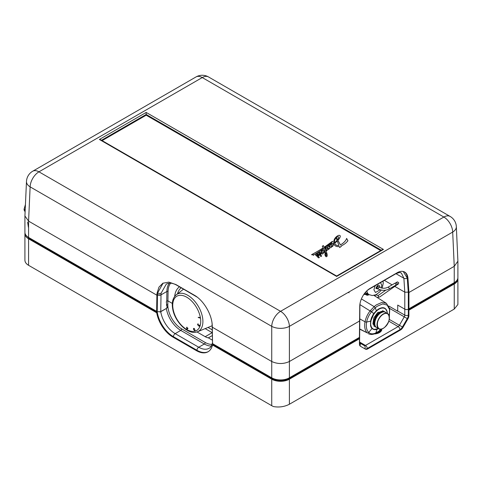 <?xml version="1.0" encoding="UTF-8"?>
<svg xmlns="http://www.w3.org/2000/svg" width="482" height="482" viewBox="0 0 482 482"><rect width="100%" height="100%" fill="white"/><g stroke="black" fill="none" stroke-linecap="round" stroke-linejoin="round"><path stroke-width="0.72" d="M374.791 333.755L375.044 333.869A17.316 9.995 120 0 0 378.322 332.496A17.316 9.995 120 0 0 381.605 330.08L381.19 329.778M272.059 378.991A7.079 4.085 180 0 1 271.438 378.671A7.079 4.085 180 0 1 270.041 377.527M205.169 328.616L212.182 332.664L205.205 336.695L196.969 331.941M212.309 335.574L208.375 337.846A12.49 7.212 60 0 1 205.205 336.695M211.315 345.998A20.816 12.02 60 0 1 204.32 344.003L180.768 330.405A20.816 12.02 60 0 1 166.35 308.48L167.344 307.504L166.423 304.763M166.35 308.48L160.753 311.709L157.222 311.709L157.475 294.863L161.006 294.93L160.753 311.709A20.816 12.02 -120 0 0 175.177 333.634L198.729 347.233A20.816 12.02 -120 0 0 209.134 348.263C210.628 347.57 211.731 345.757 212.442 342.81M365.344 349.095L365.344 349.095A4.995 2.886 120 0 0 367.838 348.848L400.524 329.977A4.995 2.886 120 0 0 403.018 327.338L407.874 318.933A4.995 2.886 120 0 0 408.911 315.451L408.911 310.179L454.243 284.006A12.49 7.212 180 0 0 457.9 278.909L457.9 304.51L454.243 309.083L289.393 404.253C284.525 406.748 279.283 407.531 273.674 406.609A12.49 7.212 180 0 1 271.734 405.693L271.734 379.183L212.472 344.967L213.062 344.63L272.318 378.84A11.658 6.73 0 0 0 288.802 378.84L358.867 338.394L359.452 338.732L359.452 344.003A4.995 2.886 120 0 0 360.488 346.293L365.344 349.095M396.397 273.186A2.5 1.44 60 0 1 395.993 273.674C399.144 272.517 400.62 272.191 400.415 272.704L401.404 273.113L403.892 278.259L404.79 292.2L408.32 292.17L408.32 309.161A2.5 1.44 180 0 1 404.79 309.161A2.5 1.44 0 0 0 408.32 309.161L408.32 315.114A4.995 2.886 -60 0 1 407.284 318.596L402.434 327.001A4.995 2.886 -60 0 1 399.933 329.64L367.248 348.51A4.995 2.886 -60 0 1 364.76 348.757A2.5 2.042 -60 0 0 364.235 345.57L364.235 345.57A2.5 1.44 120 0 0 365.483 345.449L398.168 326.579L388.811 321.175M389.281 319.409L403.018 327.338M26.179 235.493L29.167 238.457L157.307 312.438A23.311 13.46 -120 0 0 173.412 336.695L196.963 350.287A23.311 13.46 -120 0 0 208.32 351.607M212.923 345.226A23.311 13.46 -120 0 0 213.062 344.63A23.311 13.46 60 0 0 213.183 344.015L272.318 378.159A11.658 6.73 0 0 0 288.802 378.159A11.658 6.73 180 0 1 272.318 378.159L272.318 378.141M170.61 283.217A22.895 13.219 -120 0 0 168.073 291.477L167.929 300.895L172.327 303.437L167.82 300.834L167.82 304.913A19.569 11.297 -120 0 0 181.654 328.875L205.205 342.473A1.247 0.723 120 0 1 204.32 344.003L198.729 347.233A2.5 1.44 -60 0 0 196.963 350.287L196.373 350.631A23.311 13.46 -120 0 0 208.025 351.782A23.311 13.46 -120 0 0 212.472 344.967M28.42 227.293L27.601 222.069M181.654 328.875A1.247 0.723 120 0 1 180.768 330.405L175.177 333.634A2.5 1.44 -60 0 0 173.412 336.695L172.821 337.032A23.311 13.46 -120 0 1 156.722 312.782L157.307 312.438A23.311 13.46 60 0 1 157.192 311.691L29.155 237.771A11.658 6.73 0 0 0 29.167 237.777L157.222 311.709M24.98 233.023A12.49 7.212 0 0 0 24.919 233.698A12.49 7.212 0 0 0 28.577 238.801L29.167 238.457L29.167 237.777M156.722 312.782L28.577 238.801L28.577 265.311A12.49 7.212 180 0 1 24.919 260.214L24.919 233.698M172.821 337.032L196.373 350.631M28.577 265.311L271.734 405.693M213.146 343.997L272.318 378.159L272.318 378.84L271.734 379.183A12.49 7.212 0 0 0 289.393 379.183L289.393 404.253M43.296 246.615L42.711 246.959M457.846 278.228A12.49 7.212 180 0 1 457.9 278.909M408.911 310.179L408.32 309.842L453.652 283.669A11.658 6.73 0 0 0 456.653 280.693M453.652 282.988L408.32 309.161L453.652 282.988A11.658 6.73 0 0 0 453.664 282.982A11.658 6.73 0 0 0 453.664 282.982L453.652 283.669M400.524 329.977L399.933 329.64A2.5 1.44 -120 0 0 398.168 326.579A2.5 1.44 120 0 0 399.415 325.26L404.271 316.855L407.874 318.933M388.847 306.082L397.716 311.203A2.5 1.44 120 0 0 397.722 311.035L397.722 305.082L397.722 309.842L397.295 310.95L388.841 306.07M358.867 337.713A2.5 1.44 0 0 0 358.873 337.707L288.802 378.159L358.867 337.713A2.5 1.44 180 0 1 358.867 337.713L358.867 338.394M359.427 337.219A2.5 1.44 0 0 0 359.596 336.695A2.5 1.44 180 0 1 359.427 337.219M381.34 329.652L381.78 329.977A0.831 0.536 126.5 0 0 381.605 330.08L379.515 332.176L377.213 333.387L379.515 332.176M381.78 329.977C380.979 332.158 378.689 333.484 374.906 333.948A0.831 0.416 -65.7 0 1 375.044 333.869L377.213 333.387M404.79 292.2L404.79 309.161L397.722 305.082L404.79 309.161L404.79 315.114L397.722 311.035M359.614 342.907L364.235 345.57M359.452 338.732L289.393 379.183M159.897 312.035L166.411 308.444L167.103 307.07M208.375 337.846L212.375 340.153M378.605 289.128L375.918 288.435C377.304 284.904 378.599 284.217 379.798 286.368L379.647 287.32M376.472 287.368A1.247 0.723 120 0 0 377.057 286.356M364.693 293.231L365.392 293.755L368.417 294.255M368.881 294.52L364.446 293.562M366.808 295.123L367.35 295.243M368.338 294.924L367.802 294.942M363.796 294.478L368.501 294.604L367.441 295.237L367.145 295.062L367.772 294.9L367.326 294.839M367.441 295.237L368.115 295.062L366.82 294.882M368.115 295.062L367.772 294.9M366.236 294.689L367.145 295.062M368.507 294.61L368.14 294.713M388.968 289.073A1.042 0.603 60 0 0 389.185 288.598A1.042 0.603 60 0 0 388.45 287.32A1.042 0.603 60 0 0 387.932 287.266C385.136 288.567 382.34 288.567 379.551 287.266L378.37 286.591A1.042 0.603 120 0 0 377.852 286.639A1.042 0.603 120 0 0 377.171 287.555A1.042 0.603 120 0 0 377.334 288.393L378.509 289.073C381.997 290.748 385.486 290.748 388.968 289.073L397.897 284L396.776 283.549L396.879 282.35M25.106 211.809L24.106 210.068A14.068 8.122 -60 0 1 24.1 209.556A14.068 8.122 -60 0 1 24.112 209.031L25.438 204.482M24.106 210.068L25.154 210.676M25.203 209.664L24.112 209.031M198.277 317.258L200.006 318.018L198.216 317.505L199.65 317.409L200.006 318.042M198.03 323.808L197.753 325.025M198.09 324.29L198.698 325.91L199.337 326.224L198.65 325.94L198.06 324.199L197.536 324.946L197.975 323.759L198.855 325.91L199.421 325.193L199.337 326.224M199.307 325.055L199.187 325.977M188.016 328.314L187.016 329.182L186.546 327.549L186.914 327.742L186.871 327.133L187.13 327.856L188.016 328.314M193.451 329.037L193.601 328.399L194.276 328.477L194.511 328.73L193.927 328.573L193.595 328.995L194.3 329.381L194.354 330.284L195.077 329.911L195.047 330.459L194.198 330.381L193.451 329.037M193.643 328.387L194.113 330.176L194.891 330.55M194.969 329.941L194.8 330.309M193.776 328.622L194.493 328.712M187.215 328.085L187.841 328.411L187.251 328.929L187.215 328.085M186.618 327.591L187.257 329.278M186.962 327.182L186.908 327.664M349.131 292.779L348.245 292.375M387.179 311.836L387.173 311.968A11.905 6.875 120 0 0 385.733 309.052A11.905 6.875 120 0 0 376.508 310.8L377.84 309.468C382.684 306.48 385.799 307.269 387.179 311.836L387.305 312.71M389.269 316.047L389.546 309.486L387.148 305.094L382.654 303.925L377.153 306.269L375.225 307.841L374.159 306.63L370.278 310.757C367.724 313.788 365.971 317.457 365.025 321.771A1.247 0.536 -169.6 0 0 366.639 322.024C367.362 318.355 368.977 314.951 371.502 311.812L359.933 304.624M373.767 313.686L371.592 311.703L375.225 307.841L376.388 310.655L373.767 313.686C372.182 315.975 371.116 318.475 370.556 321.175L370.742 321.193A11.899 6.875 120 0 0 370.676 325.362A11.899 6.875 120 0 0 370.694 325.44L370.556 321.175L366.639 322.024A17.177 9.917 120 0 0 368.736 332.459A1.247 1.012 134 0 1 367.26 332.881L359.596 329.122M387.365 313.439L387.197 312.017L385.733 309.052L387.148 311.926M384.491 311.703L377.846 312.36L373.827 317.825L372.893 323.94L375.647 327.019M370.694 325.44A11.899 6.875 120 0 0 372.194 328.423L374.02 329.435L377.026 329.272A11.905 6.875 -60 0 0 378.563 328.628A11.761 6.79 -60 0 1 370.881 325.416A11.761 6.79 -60 0 1 370.863 325.332A11.761 6.79 -60 0 1 377.37 310.306A11.761 6.79 -60 0 1 387.167 312.101A11.761 6.79 -60 0 1 387.179 312.185A11.761 6.79 -60 0 1 387.329 313.421M370.742 321.193L373.918 313.8A11.905 6.875 -60 0 1 376.508 310.8M387.341 313.427L387.191 312.065M372.194 328.423L372.026 328.489C373.442 329.682 375.068 329.965 376.912 329.345L377.96 328.947M377.026 329.272L375.858 332.942L374.942 333.387M370.501 325.471A12.044 6.953 -60 0 0 372.026 328.489L368.736 332.459C370.519 334.08 372.857 334.261 375.755 332.99L374.839 333.436M379.822 329.134L379.804 330.622L375.755 332.99M379.051 330.959L381.792 328.989M371.502 311.812L370.375 310.643M384.552 327.392C376.954 334.044 374.327 320.976 382.075 315.083C389.673 308.432 392.3 321.5 384.552 327.392A8.592 4.959 120 0 0 389.263 316.373A8.592 4.959 120 0 0 382.075 315.083A8.592 4.959 120 0 0 377.37 326.097A8.592 4.959 120 0 0 384.552 327.392M371.592 317.325L371.791 317.969M371.586 318.638L371.116 318.873M374.273 312.794L374.243 313.463M373.689 314.21L373.032 314.457M381.081 312.691A8.658 5.001 120 0 0 379.665 313.649A8.658 5.001 120 0 0 374.797 323.573M167.929 300.895L166.754 300.913L166.899 291.465A0.831 0.488 -179.1 0 1 168.073 291.477M359.596 319.699L359.445 320.175M403.223 271.48L407.29 278.156L408.254 292.158M163.139 283.079L157.638 292.881A26.251 15.545 -118.7 0 0 157.481 294.773A26.251 15.545 -118.7 0 0 157.475 294.87L156.885 295.201L156.644 311.378L157.228 311.035M197.271 297.189L177.015 285.362C172.875 282.946 169.29 282.542 166.26 284.145L161.151 293.14L161.006 294.93M212.164 325.826L212.297 326.332M212.55 343.437L212.164 325.892M408.32 292.17L408.35 308.462L408.941 308.805L408.941 292.49L408.35 292.146L407.374 278.048A14.948 8.851 118.7 0 0 404.296 271.848M208.501 76.939A12.49 7.212 120 0 0 202.259 77.554L443.862 217.045A12.49 7.212 -60 0 1 450.11 216.424L208.501 76.939A12.49 12.49 0 0 0 196.017 76.939L32.716 171.218A12.49 7.212 60 0 1 38.958 171.833L280.56 311.324L443.862 217.045A12.49 7.212 60 0 1 452.688 232.071L454.243 266.329L457.9 261.178L457.9 277.548A12.49 7.212 0 0 1 454.243 282.645L454.243 266.329L408.941 292.49L407.965 278.367A14.948 8.851 118.7 0 0 404.597 271.999A14.948 8.851 118.7 0 0 397.15 272.752L370.037 288.399A14.948 8.851 118.7 0 0 359.747 306.209L359.427 337.388L289.393 377.822A12.49 7.212 0 0 1 271.734 377.822L212.55 343.654L212.303 327.2A26.251 15.545 -118.7 0 0 212.237 325.067C211.658 313.915 203.41 300.202 194.24 295.141L175.912 284.555L168.899 282.121L162.844 283.235L158.982 287.097L157.048 293.201A26.251 15.545 -118.7 0 0 156.885 295.201L157.475 294.863M146.179 112.439L383.443 249.423L336.641 276.445L99.376 139.461L146.179 112.439L146.179 114.475L101.509 140.268M383.443 249.423L382.196 249.718L336.641 276.023L100.624 139.756L99.376 139.461M380.726 250.568L146.179 115.156L102.094 140.605M146.179 115.156L146.179 114.475L381.316 250.23M392.119 284.85L384.377 280.379M397.722 310.703L397.295 310.95M32.716 171.218A12.49 12.49 0 0 0 26.48 181.467L24.919 215.972L24.919 232.342A12.49 7.212 0 0 0 28.577 237.439L156.644 311.378M454.243 282.645L408.941 308.805M457.9 261.178L456.34 226.673A12.49 12.49 0 0 0 450.11 216.424M24.919 215.972L28.577 221.124L156.885 295.201M212.303 327.2L271.734 361.506C277.62 364.181 283.506 364.181 289.393 361.506L359.427 321.072M271.734 377.822L271.734 326.35A12.49 7.212 120 0 1 280.56 311.324A12.49 7.212 60 0 1 289.393 326.35L289.393 377.822M26.48 181.467A12.49 7.206 2.6 0 0 30.131 186.865L28.577 221.124L28.577 237.439M167.079 306.877L166.314 301.859L166.754 300.913M394.788 286.392L404.862 292.206M319.928 253.074L319.554 252.893A1.03 0.596 0 0 0 319.138 253.309A3.272 1.892 0 0 0 319.482 254.098A2.826 1.627 0 0 0 319.994 253.309A1.717 0.994 0 0 0 319.928 253.074M337.623 239.602A12.652 7.308 0 0 0 338.623 237.988A3.766 2.175 0 0 0 338.768 237.397A3.766 2.175 0 0 0 338.756 237.234A1.217 0.705 0 0 0 338.563 236.915A0.795 0.458 0 0 0 338.021 236.752A1.241 0.717 0 0 0 337.43 236.951A8.254 4.766 0 0 0 336.773 237.361A9.845 5.688 0 0 0 335.05 239.44A14.828 8.562 0 0 0 334.466 241.819A14.828 8.562 0 0 0 334.532 242.645A19.931 11.508 0 0 0 337.045 240.295L336.472 238.819A0.777 0.446 180 0 1 336.436 238.686A0.777 0.446 180 0 1 336.544 238.457L336.864 238.355A0.856 0.494 180 0 1 337.051 238.512L337.623 239.632A12.652 7.308 0 0 0 338.623 238.024L338.623 237.988M337.279 240.994A29.92 17.274 180 0 1 334.695 243.163A10.122 5.844 0 0 0 335.629 244.591A2.898 1.675 0 0 0 336.093 244.977A1.934 1.115 0 0 0 336.279 245.097A1.934 1.115 0 0 0 336.858 245.332A3.26 1.88 0 0 0 337.707 245.471A1.567 0.904 0 0 0 338.888 245.344L337.279 240.994M331.062 244.308A7.724 4.459 0 0 0 330.941 245.097A7.724 4.459 0 0 0 331.056 245.862A0.928 0.536 0 0 0 331.279 246.151A0.615 0.355 0 0 0 331.664 246.302L332.116 246.097A1.663 0.958 0 0 0 332.194 245.808A1.663 0.958 0 0 0 332.194 245.754A14.743 8.513 0 0 0 332.194 245.706A14.743 8.513 0 0 0 332.074 244.645A5.23 3.019 0 0 0 331.965 244.332A0.693 0.398 0 0 0 331.586 244.103A0.609 0.349 0 0 0 331.062 244.308M326.73 255.171A16.509 9.532 0 0 0 325.645 252.737A11.628 6.718 0 0 0 325.483 253.857A11.628 6.718 0 0 0 325.651 255.008A3.32 1.916 0 0 0 325.916 255.538A1.759 1.018 0 0 0 326.091 255.653A1.759 1.018 0 0 0 326.151 255.683L326.477 255.689A0.91 0.524 0 0 0 326.724 255.4A1.645 0.952 0 0 0 326.742 255.267A1.645 0.952 0 0 0 326.73 255.171M317.415 254.49L317.15 254.363A0.536 0.307 0 0 0 316.849 254.52A2.368 1.368 0 0 0 316.716 254.966A2.368 1.368 0 0 0 317.084 255.695A2.82 1.627 0 0 0 317.487 254.851A2.82 1.627 0 0 0 317.415 254.49M319.482 254.098L319.482 254.128A3.272 1.892 0 0 1 319.138 253.339L319.138 253.309M319.482 254.128A2.826 1.627 0 0 0 319.994 253.339L319.994 253.309M316.716 255.002L316.716 254.966A2.368 1.368 0 0 0 316.716 255.002A2.368 1.368 0 0 0 317.084 255.731L317.084 255.695M317.084 255.731A2.82 1.627 0 0 0 317.487 254.888A2.82 1.627 0 0 0 317.487 254.87L317.487 254.888M325.483 253.887L325.483 253.857A11.628 6.718 0 0 0 325.483 253.887A11.628 6.718 0 0 0 325.651 255.038L325.651 255.008M325.651 255.038A3.32 1.916 0 0 0 325.916 255.574L325.916 255.538M326.151 255.719L326.477 255.689M326.477 255.725A0.91 0.524 0 0 0 326.724 255.436A1.645 0.952 0 0 0 326.742 255.303A1.645 0.952 0 0 0 326.742 255.285L326.742 255.303M330.941 245.097L330.941 245.133A7.724 4.459 0 0 0 330.941 245.133A7.724 4.459 0 0 0 331.056 245.892L331.056 245.862M331.279 246.188A0.615 0.355 0 0 0 331.664 246.338L331.664 246.302M331.664 246.338L332.116 246.133A1.663 0.958 0 0 0 332.194 245.838A1.663 0.958 0 0 0 332.194 245.826L332.194 245.838M335.629 244.591L335.629 244.627A10.122 5.844 0 0 1 334.695 243.193L334.695 243.163M335.629 244.627A2.898 1.675 0 0 0 336.093 245.007L336.093 244.977M336.093 245.007A1.934 1.115 0 0 0 336.279 245.133A1.934 1.115 0 0 0 336.858 245.362A3.26 1.88 0 0 0 337.707 245.507L337.707 245.471M337.707 245.507A1.567 0.904 0 0 0 338.888 245.38L338.888 245.344M338.623 238.024A3.766 2.175 0 0 0 338.768 237.427A3.766 2.175 0 0 0 338.768 237.415L338.768 237.397M334.466 241.819L334.466 241.856A14.828 8.562 0 0 0 334.466 241.856A14.828 8.562 0 0 0 334.532 242.675L334.532 242.645M334.532 242.675A19.931 11.508 0 0 0 337.045 240.325L337.045 240.295M336.544 238.488L336.864 238.355M337.051 238.548L337.623 239.632M327.808 248.23A20.401 11.779 180 0 1 327.808 248.248A20.401 11.779 180 0 1 327.772 248.935L327.652 248.965A4.495 2.597 180 0 1 327.495 248.7A27.137 15.665 180 0 1 327.043 247.724A0.928 0.536 0 0 0 326.422 247.32A1.103 0.639 0 0 0 325.699 247.634A2.79 1.609 0 0 0 325.308 248.302L325.308 248.266A11.387 6.573 180 0 1 325.085 249.14A37.65 21.738 180 0 1 324.428 247.85A328.579 189.703 0 0 0 332.622 241.621L332.417 241.295A275.547 159.09 180 0 1 324.151 247.248L323.35 245.567L322.277 246.242L323.205 247.869A213.442 123.229 180 0 1 311.499 254.737L313.204 254.532L313.083 255.376A179.045 103.371 0 0 0 323.53 248.555L324.976 251.297L324.163 251.923A4.724 2.729 0 0 0 324.181 251.676A4.724 2.729 0 0 0 323.808 250.616A2.573 1.482 0 0 0 323.139 250.164A0.916 0.53 0 0 0 322.253 250.128A2.717 1.567 0 0 0 321.476 250.538A1.91 1.103 0 0 0 321.12 251.098A10.182 5.874 0 0 0 321.102 251.483A10.182 5.874 0 0 0 321.41 252.923A3.47 2.006 0 0 0 320.512 253.785A3.705 2.139 0 0 0 320.295 254.508A3.705 2.139 0 0 0 320.319 254.749A4.669 2.693 180 0 1 320.09 254.623A4.669 2.693 180 0 1 319.807 254.448A10.779 6.224 0 0 0 320.391 253.544A3.115 1.795 0 0 0 320.5 253.11A2.494 1.44 0 0 0 320.361 252.664A3.338 1.928 0 0 0 319.783 252.243A0.813 0.47 0 0 0 319.283 252.2A2.03 1.169 0 0 0 318.704 252.423A4.621 2.669 0 0 0 318.174 252.839A2.109 1.217 0 0 0 317.945 253.375M324.976 251.297L324.163 251.923M324.181 251.694A4.724 2.729 0 0 0 323.808 250.652A2.573 1.482 0 0 0 323.139 250.2A0.916 0.53 0 0 0 322.253 250.164A2.717 1.567 0 0 0 321.476 250.574A1.91 1.103 0 0 0 321.12 251.128A10.182 5.874 0 0 0 321.102 251.502M321.41 252.923L321.41 252.96A3.47 2.006 0 0 0 320.512 253.821A3.705 2.139 0 0 0 320.295 254.526M320.319 254.749L320.319 254.785A4.669 2.693 180 0 1 320.09 254.659A4.669 2.693 180 0 1 319.807 254.478L319.807 254.448M318.174 252.839L318.174 252.803A2.109 1.217 0 0 0 317.945 253.357A2.109 1.217 0 0 0 318.048 253.743A3.681 2.127 0 0 0 318.451 254.177A4.928 2.844 0 0 0 318.879 254.454A4.928 2.844 0 0 0 319.186 254.617L319.186 254.653A16.9 9.754 0 0 0 317.939 256.394A3.736 2.157 180 0 1 317.71 256.273A3.736 2.157 180 0 1 317.445 256.105L317.445 256.069A5.639 3.26 0 0 0 318.012 254.833A3.115 1.795 0 0 0 317.62 253.99A1.018 0.584 0 0 0 316.939 253.815A0.771 0.446 0 0 0 316.451 253.912A2.44 1.41 0 0 0 315.626 254.592A2.651 1.53 0 0 0 315.602 254.785M315.626 254.592L315.626 254.562A2.651 1.53 0 0 0 315.602 254.767A2.651 1.53 0 0 0 315.885 255.46A14.147 8.164 0 0 0 316.578 256.02A62.678 36.186 180 0 1 317.692 256.605L317.692 256.635A2.289 1.319 0 0 0 317.662 256.834M317.692 256.605A2.289 1.319 0 0 0 317.662 256.816A2.289 1.319 0 0 0 318.234 257.695A0.765 0.44 0 0 0 318.271 257.713A0.765 0.44 0 0 0 318.915 257.84L319.265 257.665A1.307 0.753 0 0 0 319.283 257.533A1.307 0.753 0 0 0 318.939 257.057A340.756 196.734 0 0 0 318.277 256.599L318.277 256.569A13.074 7.549 180 0 1 319.56 254.87A3.501 2.018 180 0 1 320.235 255.279A3.247 1.874 0 0 0 320.205 255.52A3.247 1.874 0 0 0 320.331 256.038A1.115 0.645 0 0 0 320.578 256.322A0.542 0.313 0 0 0 321.024 256.484A0.874 0.506 0 0 0 321.38 256.358A1.133 0.657 0 0 0 321.596 256.026A1.482 0.856 0 0 0 321.38 255.593A6.17 3.561 0 0 0 320.711 254.996A6.386 3.687 180 0 1 320.711 254.9A6.386 3.687 180 0 1 320.711 254.888L320.711 254.87A6.386 3.687 180 0 1 321.066 253.659A1.928 1.115 180 0 1 321.488 253.267A7.875 4.549 0 0 0 321.759 253.737A1.259 0.729 0 0 0 321.886 253.821A1.259 0.729 0 0 0 322.09 253.918A0.753 0.434 0 0 0 322.675 253.978A0.789 0.452 0 0 0 322.976 253.827A1.476 0.85 0 0 0 323.127 253.454A1.476 0.85 0 0 0 322.928 253.026A0.856 0.494 0 0 0 322.548 252.773A0.783 0.452 0 0 0 321.916 252.731A4.784 2.765 180 0 1 321.548 251.664A4.784 2.765 180 0 1 321.59 251.291A1.289 0.741 180 0 1 321.807 251.02L322.392 250.911A1.838 1.06 180 0 1 322.952 251.411A6.32 3.651 180 0 1 323.211 252.441A6.32 3.651 180 0 1 323.211 252.478A6.32 3.651 180 0 1 323.127 253.068L325.338 251.984A20.732 11.966 0 0 0 324.976 254.213A20.732 11.966 0 0 0 325.019 254.96A10.188 5.88 0 0 0 325.422 256.038A13.508 7.796 0 0 0 325.826 256.52A0.759 0.44 0 0 0 325.965 256.629A0.759 0.44 0 0 0 326.26 256.731A0.536 0.307 0 0 0 326.736 256.629A1.277 0.735 0 0 0 326.989 256.358A10.761 6.212 0 0 0 327.133 255.815A19.955 11.52 0 0 0 327.151 255.321A19.955 11.52 0 0 0 327.037 254.092A21.148 12.207 0 0 0 325.959 251.194L326.868 250.616L326.549 250.013L325.681 250.616A10.737 6.2 180 0 1 325.573 249.712A10.737 6.2 180 0 1 325.868 248.272L326.097 248.314A14.442 8.339 180 0 1 326.597 249.483A1.392 0.801 0 0 0 326.989 249.941A1.392 0.801 0 0 0 327.103 250.001L327.567 250.013A1.603 0.922 0 0 0 328.122 249.694A2.681 1.548 0 0 0 328.272 249.242L328.387 248.212L328.82 249.134L329.76 248.495A7.477 4.32 180 0 1 329.339 247.441A41.446 23.925 180 0 1 329.339 247.374A41.446 23.925 180 0 1 329.339 247.356M323.127 253.472A1.476 0.85 0 0 0 322.928 253.056A0.856 0.494 0 0 0 322.548 252.809A0.783 0.452 0 0 0 321.916 252.761A4.784 2.765 180 0 1 321.548 251.7A4.784 2.765 180 0 1 321.548 251.682L321.548 251.664M325.338 251.984L325.338 252.02A20.732 11.966 0 0 0 324.976 254.231M327.151 255.34A19.955 11.52 0 0 0 327.037 254.128A21.148 12.207 0 0 0 325.959 251.23L325.959 251.194M326.856 250.628L326.549 250.05L325.681 250.646A10.737 6.2 180 0 1 325.573 249.748A10.737 6.2 180 0 1 325.573 249.73L325.573 249.712M329.76 248.495A7.477 4.32 180 0 1 329.339 247.405A41.446 23.925 180 0 1 329.339 247.338A41.446 23.925 180 0 1 329.435 245.706A1.085 0.627 180 0 1 329.543 245.573L330.712 247.73L331.646 247.001L331.453 246.597A0.771 0.446 0 0 0 331.996 246.651A1.705 0.988 0 0 0 332.791 246.194A5.67 3.272 0 0 0 333.158 245.555A3.537 2.042 0 0 0 333.339 244.91A3.537 2.042 0 0 0 333.17 244.308L333.906 243.802A7.188 4.151 0 0 0 334.315 244.736A4.579 2.645 0 0 0 335.098 245.675A2.452 1.416 0 0 0 335.466 245.947A2.452 1.416 0 0 0 335.671 246.055A4.308 2.488 0 0 0 336.532 246.392A3.073 1.777 0 0 0 337.689 246.597A2.374 1.368 0 0 0 339.25 246.447L339.671 247.555L341.238 246.441L340.961 245.965A7.929 4.579 0 0 0 342.624 245.205A25.323 14.623 0 0 0 345.226 243.482A29.486 17.027 0 0 0 347.932 240.741L346.624 238.403A18.539 10.7 180 0 1 344.6 241.681A24.986 14.424 180 0 1 342.334 243.699A11.315 6.537 180 0 1 340.364 244.808L337.924 240.259A23.702 13.683 0 0 0 339.521 238.307A24.564 14.183 0 0 0 340.178 236.927A11.134 6.429 0 0 0 340.31 236.228A1.91 1.103 0 0 0 340.31 236.186A1.91 1.103 0 0 0 340.19 235.8A1.657 0.958 0 0 0 339.931 235.553A1.338 0.771 0 0 0 339.304 235.318A0.904 0.524 0 0 0 338.659 235.367A12.056 6.959 180 0 1 338.027 235.62A5.169 2.982 0 0 0 337.093 236.162A15.526 8.965 0 0 0 335.508 237.59A16.557 9.562 0 0 0 334.038 240.259L334.038 240.277A17.864 10.315 0 0 0 333.701 242.289A17.864 10.315 0 0 0 333.785 243.308L332.954 243.88A2.151 1.241 0 0 0 332.297 243.416A0.753 0.434 0 0 0 331.737 243.302A0.904 0.518 0 0 0 331.158 243.452A2.006 1.157 0 0 0 330.568 243.922A4.82 2.784 0 0 0 330.363 244.723A4.82 2.784 0 0 0 330.363 244.778A1.223 0.705 0 0 0 329.863 244.742A1.127 0.651 0 0 0 329.164 245.193A15.34 8.857 0 0 0 328.796 246.579L328.369 245.718L327.537 246.296A20.401 11.779 180 0 1 327.808 248.212A20.401 11.779 180 0 1 327.772 248.905L327.652 248.935A4.495 2.597 180 0 1 327.495 248.67A27.137 15.665 180 0 1 327.043 247.694A0.928 0.536 0 0 0 326.422 247.284A1.103 0.639 0 0 0 325.699 247.603A2.79 1.609 0 0 0 325.308 248.266M347.92 240.753L346.624 238.433A18.539 10.7 180 0 1 344.6 241.711A24.986 14.424 180 0 1 342.334 243.729A11.315 6.537 180 0 1 340.364 244.838L337.924 240.259M340.31 236.204A1.91 1.103 0 0 0 340.19 235.837A1.657 0.958 0 0 0 339.931 235.584A1.338 0.771 0 0 0 339.304 235.349A0.904 0.524 0 0 0 338.659 235.403A12.056 6.959 180 0 1 338.027 235.656A5.169 2.982 0 0 0 337.093 236.198A15.526 8.965 0 0 0 335.508 237.62A16.557 9.562 0 0 0 334.044 240.283L334.044 240.301M334.038 240.277L334.038 240.313A17.864 10.315 0 0 0 333.701 242.307M333.785 243.308L332.954 243.916A2.151 1.241 0 0 0 332.297 243.446A0.753 0.434 0 0 0 331.737 243.338A0.904 0.518 0 0 0 331.158 243.488A2.006 1.157 0 0 0 330.568 243.958A4.82 2.784 0 0 0 330.363 244.742M330.363 244.778L330.363 244.814A1.223 0.705 0 0 0 329.863 244.772A1.127 0.651 0 0 0 329.164 245.224A15.34 8.857 0 0 0 328.796 246.609L328.369 245.754L327.543 246.326M325.308 248.302A11.387 6.573 180 0 1 325.085 249.17A37.65 21.738 180 0 1 324.428 247.881L324.428 247.85M332.61 241.633L332.417 241.325A275.547 159.09 180 0 1 324.151 247.278L323.35 245.603L322.289 246.266M323.205 247.869L323.205 247.899A213.442 123.229 180 0 1 311.583 254.731M313.204 254.532L313.077 255.376M320.361 252.664L320.361 252.628A3.338 1.928 0 0 0 319.783 252.207A0.813 0.47 0 0 0 319.283 252.17A2.03 1.169 0 0 0 318.704 252.387A4.621 2.669 0 0 0 318.174 252.803M320.5 253.11A2.494 1.44 0 0 0 320.5 253.104A2.494 1.44 0 0 0 320.361 252.628M317.939 256.394L317.939 256.358A3.736 2.157 180 0 1 317.71 256.237A3.736 2.157 180 0 1 317.445 256.069M319.186 254.617A16.9 9.754 0 0 0 317.939 256.358M317.62 253.99L317.62 253.96A1.018 0.584 0 0 0 316.939 253.779A0.771 0.446 0 0 0 316.451 253.875A2.44 1.41 0 0 0 315.626 254.562M318.012 254.833L318.012 254.833A3.115 1.795 0 0 0 317.62 253.96M318.939 257.057L318.939 257.027A340.756 196.734 0 0 0 318.277 256.569M319.283 257.533A1.307 0.753 0 0 0 318.939 257.027M321.38 255.593L321.38 255.562A6.17 3.561 0 0 0 320.711 254.966A6.386 3.687 180 0 1 320.711 254.87M321.596 256.026A1.482 0.856 0 0 0 321.596 256.008A1.482 0.856 0 0 0 321.38 255.562M323.211 252.478L323.211 252.441A6.32 3.651 180 0 1 323.121 253.068M331.646 247.001L331.453 246.597M333.339 244.91A3.537 2.042 0 0 0 333.17 244.278M341.238 246.441L340.961 245.965M380.696 250.586L146.179 115.192L102.124 140.624M208.025 327.447L212.225 329.869M166.748 304.708A1.247 0.723 180 0 1 167.82 304.913M167.206 307.817L166.886 307.63M359.596 342.051L365.483 345.449A2.5 1.44 -120 0 1 367.248 348.51L367.838 348.848M288.802 378.84L288.802 378.141M454.243 309.083L454.243 284.006M389.697 308.444L404.271 316.855A2.5 1.44 120 0 0 404.79 315.114A2.5 1.44 180 0 0 408.32 315.114L408.911 315.451M359.452 343.13A2.5 1.44 0 0 0 359.596 342.648L359.915 305.01A2.5 1.326 1.3 0 1 359.783 305.419M359.97 345.829A2.5 2.042 -60 0 0 359.62 342.937M205.205 342.473A19.569 11.297 -120 0 0 212.05 344.329M380.527 282.597L381.798 285.211L381.214 287.935M380.196 289.803L375.472 292.496L373.905 289.766L375.177 285.687M365.32 292.466L369.031 294.61A10.574 6.103 -60 0 1 366.898 290.785M377.557 285.922A1.247 0.723 -60 0 1 377.671 286.447A1.247 0.723 -60 0 1 377.593 286.844M377.165 287.591A1.247 0.723 -60 0 1 376.791 287.899A1.247 0.723 -60 0 1 376.346 288.019M379.551 287.266A1.042 0.603 120 0 0 379.033 287.32A1.042 0.603 120 0 0 378.292 288.598A1.042 0.603 120 0 0 378.509 289.073M396.716 284.609A1.042 0.88 -125.1 0 0 397.451 284.519C398.5 284.073 398.867 283.392 398.554 282.458C396.578 281.825 398.692 281.331 394.638 283.398A1.042 0.603 60 0 1 395.156 283.446A1.042 0.603 60 0 1 395.65 283.952A1.042 0.603 60 0 1 395.68 285.199M379.798 296.912A1.042 0.88 -125.1 0 1 378.569 295.231A1.042 0.88 -125.1 0 1 378.605 295.213M375.038 296.117A1.042 0.603 -60 0 1 375.713 294.984A1.042 0.603 -60 0 1 375.767 294.954A1.042 0.603 -60 0 1 376.285 294.9C377.653 295.484 378.4 295.605 378.527 295.261L385.781 290.17M183.564 289.14L176.279 294.773A21.389 12.351 60 0 1 191.324 297.828A21.389 12.351 60 0 1 202.494 317.198A21.389 12.351 60 0 1 202.512 317.313A21.389 12.351 60 0 1 197.608 331.712L212.164 325.754M200.349 317.469A19.792 11.429 60 0 1 200.367 317.578A19.792 11.429 60 0 1 189.944 330.947A19.792 11.429 60 0 1 173.122 309.257A19.792 11.429 60 0 1 173.104 309.155A19.792 11.429 60 0 1 183.522 295.779A19.792 11.429 60 0 1 200.349 317.469M359.596 328.881L367.26 332.881A18.298 10.562 -60 0 1 365.025 321.771L359.614 318.807M361.392 298.924L374.159 306.63L376.219 304.949L381.726 302.503L386.389 303.335M373.809 325.965L376.165 327.236A8.845 5.109 -60 0 1 375.55 326.965A8.845 5.109 -60 0 1 373.978 320.699A8.845 5.109 -60 0 1 378.695 312.969A8.845 5.109 -60 0 1 384.395 311.643A8.845 5.109 -60 0 1 384.931 312.041L382.654 310.643M382.636 311.999A8.116 4.687 120 0 0 378.979 313.595A8.116 4.687 120 0 0 374.978 325.266M375.11 325.681A8.2 4.736 -60 0 1 378.906 313.499A8.2 4.736 -60 0 1 383.063 311.908M375.876 326.959A8.682 5.013 -60 0 1 374.183 320.855A8.682 5.013 -60 0 1 378.84 313.155A8.682 5.013 -60 0 1 384.552 311.932M379.762 313.601A8.821 5.091 120 0 0 375.044 321.361A8.821 5.091 120 0 0 376.677 327.591C373.008 325.922 374.954 317.198 379.677 313.589C382.648 311.721 384.588 311.3 385.498 312.312A8.821 5.091 120 0 0 379.762 313.601M383.841 327.923A8.772 5.061 -60 0 1 378.87 328.796A8.772 5.061 -60 0 1 377.249 322.603A8.772 5.061 -60 0 1 381.937 314.891A8.772 5.061 -60 0 1 387.636 313.607A8.772 5.061 -60 0 1 389.366 318.349M175.605 295.364A1.663 1.115 -170.5 0 1 174.876 295.002A26.643 15.382 60 0 1 179.509 286.802M174.629 296.466L174.876 295.002M181.22 287.79A24.98 14.424 -120 0 0 177.509 293.827M157.481 294.773A2.5 1.428 -177.8 0 0 161.012 294.863L166.899 291.465A23.726 13.701 60 0 1 169.278 283.229M407.29 278.156A2.5 1.476 176.1 0 1 403.892 278.307M369.381 288.808A2.5 1.44 60 0 1 368.989 289.26L395.993 273.674M161.151 293.14A2.5 1.548 -173.1 0 1 157.638 292.881L157.048 293.201M177.015 285.362A2.5 1.44 -60 0 1 176.671 284.995M195.349 295.942A2.5 1.44 -60 0 1 195.017 295.611M212.164 325.874L212.11 323.946A2.5 1.241 -3.8 0 0 212.164 324.169M212.164 325.784A2.5 1.38 0.4 0 0 212.297 326.236M407.374 278.048L407.965 278.367M196.017 76.939A12.49 7.212 60 0 1 202.259 77.554L38.958 171.833A12.49 7.212 -60 0 0 30.131 186.865L271.734 326.35A12.49 6.826 0 0 0 289.393 326.35L452.688 232.071A12.49 7.206 -2.6 0 0 456.34 226.673M395.969 273.686L403.892 278.259M214.243 345.311L213.653 345.648M359.385 342.768L359.644 343.021L359.596 342.648M369.031 294.61L372.291 295.532L376.087 294.713L379.744 291.911L381.135 290.062M382.16 288.134L383.262 283.175L383.045 281.145M377.418 285.796L377.689 285.868C377.322 285.844 376.876 286.531 376.352 287.923L376.171 287.959M369.218 294.707L367.398 295.243M366.272 294.888L366.573 295.056M397.451 284.519L379.671 297.002L377.105 297.43M387.932 287.266L394.638 283.398M176.279 294.773C172.761 297.864 171.562 302.576 172.701 308.896C174.846 322.121 188.625 335.773 197.608 331.712M374.032 329.435L378.587 328.64M375.418 333.49C372.869 334.665 370.55 334.755 368.453 333.743M389.354 316.451L389.733 308.601L386.365 303.317L373.936 295.412M382.19 328.857L379.641 331.007L375.526 333.442M376.677 327.591L378.87 328.796C380.509 329.592 382.401 329.146 384.54 327.459C389.649 321.964 390.679 317.349 387.636 313.607L385.498 312.312M368.989 289.26L367.109 290.586M360.048 303.407L359.915 305.01M212.11 323.946L212.038 323.103"/></g></svg>
